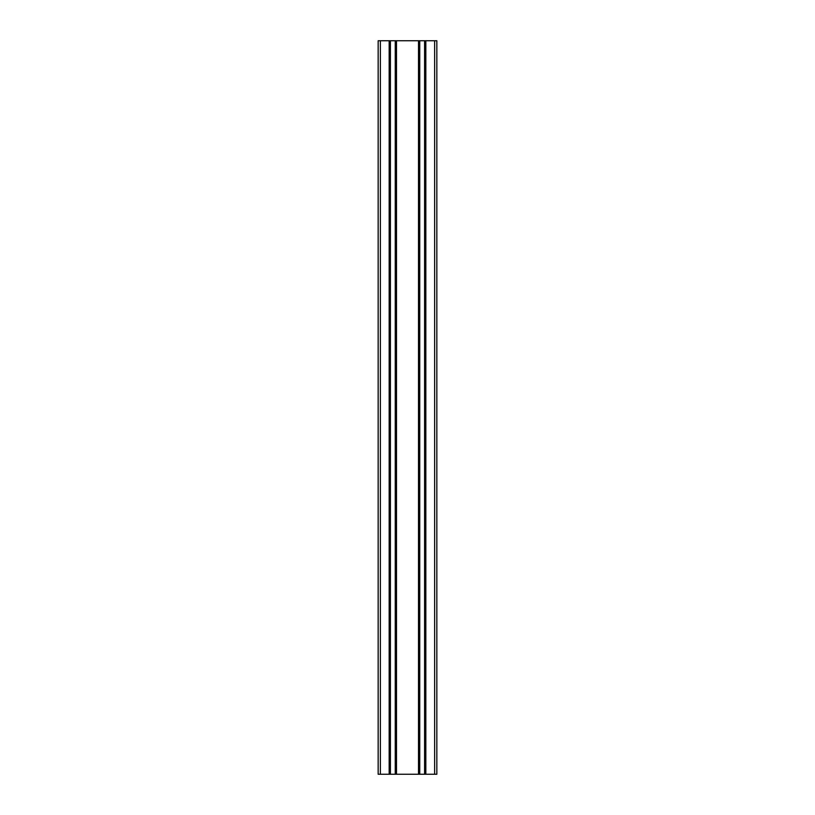<?xml version="1.0" encoding="UTF-8"?>
<svg xmlns="http://www.w3.org/2000/svg" width="815" height="815" viewBox="0 0 815 815"><rect width="100%" height="100%" fill="white"/><g stroke="black" fill="none" stroke-linecap="round" stroke-linejoin="round"><path stroke-width="1.22" d="M378.16 40.75L425.104 40.75L425.104 774.25L378.16 774.25L378.16 40.75L378.16 774.25M436.84 40.75L425.104 40.75L425.104 774.25L436.84 774.25L436.84 40.75L436.84 774.25M389.896 40.75L389.896 774.25M395.764 40.75L395.764 774.25M419.236 40.75L419.236 774.25M419.745 40.75L419.745 774.25M424.595 40.75L424.595 774.25M425.838 40.75L425.838 774.25M434.639 40.75L434.639 774.25M380.361 40.75L380.361 774.25M389.163 40.75L389.163 774.25M390.405 40.75L390.405 774.25M395.255 40.75L395.255 774.25M396.498 40.75L396.498 774.25M418.503 40.75L418.503 774.25"/></g></svg>
